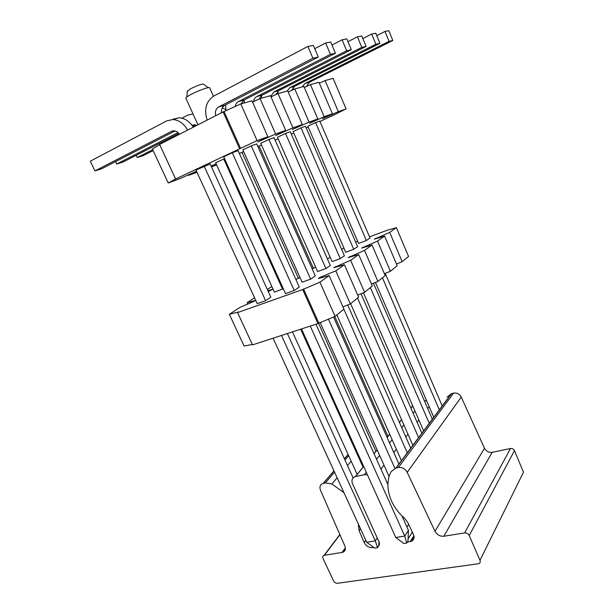 <?xml version="1.0" encoding="UTF-8"?>
<svg xmlns="http://www.w3.org/2000/svg" width="614" height="614" viewBox="0 0 614 614"><rect width="100%" height="100%" fill="white"/><g stroke="black" fill="none" stroke-linecap="round" stroke-linejoin="round"><path stroke-width="0.92" d="M447.092 397.035L451.344 393.697L453.554 393.137C456.916 392.638 459.472 393.95 461.244 397.081L484.492 448.274L434.988 531.279C437.038 534.832 439.992 536.49 443.853 536.245L464.621 532.937C466.655 532.814 468.183 533.681 469.203 535.538L480.002 560.313C480.578 561.94 480.148 563.069 478.69 563.706L337.5 583.277C335.812 583.331 334.492 582.525 333.54 580.867L323.041 558.517C322.427 556.944 322.772 555.893 324.077 555.355L342.612 552.339C345.245 551.28 345.997 549.169 344.876 546.023L320.493 490.233C319.272 486.733 320.17 484.446 323.164 483.371L325.328 482.911L331.89 484.009L337.132 477.792M373.703 547.427L372.606 547.604C368.93 547.788 366.128 546.099 364.202 542.53L359.067 530.642L358.415 524.187M343.963 492.681L331.89 484.009M434.988 531.279L407.197 472.35C405.102 468.72 402.155 467.116 398.356 467.523L395.869 468.052L391.141 471.629C383.704 485.313 389.637 505.514 404.411 518.093L407.627 522.261L413.437 534.464C414.749 537.879 413.92 540.205 410.95 541.433L407.374 542.062M367.487 474.914L364.217 474.714L355.376 476.579C352.175 477.746 351.231 480.148 352.543 483.794L379.022 541.855C379.936 544.311 379.345 545.969 377.242 546.828M412.094 406.829L412.439 405.232M424.305 400.627L426.745 401.057M484.492 448.274C486.227 451.351 488.798 452.702 492.198 452.326L510.503 448.519C512.283 448.327 513.603 449.034 514.463 450.638L523.489 472.204L480.002 560.313M370.035 238.002L366.381 240.527L315.581 122.577L319.779 121.058L370.035 238.002M389.053 41.33L385.001 31.444L388.831 30.7L392.837 40.493L389.053 41.33L305.035 83.489L302.211 86.896M385.001 31.444L376.75 35.65M293.231 87.311L293.246 89.667M315.581 122.577L307.852 126.208L358.568 243.436L366.381 240.527M375.446 282.448L433.76 417.267M382.422 277.766L439.309 409.83M392.837 40.493L309.372 82.307L306.355 86.505M385.239 273.376L442.21 405.938M369.544 236.851L386.858 230.38L396.352 227.656L389.698 232.407L374.348 239.176L384.571 236.06L397.22 265.708L390.412 271.258L384.387 273.721M384.571 236.06L377.495 241.11L361.661 248.094L372.038 245.001L385.17 275.532L377.917 281.442L371.485 284.067M372.038 245.001L364.501 250.382L348.161 257.588L358.683 254.526L372.322 285.994L364.586 292.302L357.709 295.096M358.683 254.526L350.632 260.275L333.747 267.712L344.416 264.703L358.614 297.168L350.341 303.907L342.965 306.893M344.416 264.703L335.804 270.851L319.932 277.428L318.344 278.549L329.15 275.594L343.947 309.118L335.083 316.34L317.945 323.586L252.531 344.884L237.557 312.595L238.478 311.981L229.337 314.307L239.69 307.537L255.815 300.53M252.323 344.439L244.119 346.066L229.337 314.307M396.352 227.656L408.563 256.475L402.155 261.694L396.498 264.012M337.048 113.375L346.066 108.916L333.11 78.339L325.113 80.549L338.345 111.664L322.634 118.64L332.397 113.782L318.95 82.261L310.431 84.625L324.184 116.706L309.479 123.368L317.845 118.962L309.08 122.086L292.325 129.523L302.311 124.496L292.932 127.835L275.617 135.525L285.687 130.414L275.64 133.998L257.711 141.957L267.865 136.761L257.074 140.606L175.612 178.996L168.213 182.995L180.025 178.582L196.495 171.229M196.526 171.291L188.552 175.397L196.964 172.25M211.124 166.049L216.044 163.969L211.285 166.394M211.477 166.831L216.619 164.905M337.078 113.452L319.963 121.488M308.197 127.006L306.209 127.935M338.345 111.664L346.066 108.916M324.184 116.706L332.397 113.782M291.289 134.105L293.83 133.177M301.013 127.85L293.131 131.565L345.743 252.247L353.725 249.299L301.013 127.85L305.473 126.238L357.609 246.613L353.725 249.299M275.103 140.061L278.18 138.925M285.502 133.468L277.451 137.267L332.113 261.61L340.271 258.617L344.393 255.762L290.261 131.749L285.502 133.468L340.271 258.617M257.849 146.531L261.495 145.065M268.947 139.462L260.735 143.354L317.591 271.58L325.934 268.556L330.332 265.509L274.028 137.628L268.947 139.462L325.934 268.556M239.376 153.477L243.651 151.627M251.241 145.879L242.86 149.862L302.096 282.217L310.623 279.155L315.327 275.901L256.683 143.906L251.241 145.879L310.623 279.155M283.33 288.733L274.412 292.164L215.66 162.787L224.532 158.658M232.269 152.748L223.703 156.831L285.525 293.599L294.244 290.506L299.279 287.014L238.102 150.637L232.269 152.748L294.244 290.506M195.958 170.063L210.165 163.946L270.828 297.161L265.609 300.676L257.243 303.646L195.958 170.063M343.863 247.941L341.637 249.438M363.411 292.778L423.614 430.867M375.875 44.254L371.662 34.039L375.76 33.24L379.92 43.356L375.875 44.254L289.969 87.579L287.099 91.087M371.662 34.039L362.859 38.559M277.927 91.187L277.927 93.65M370.357 287.598L429.263 423.299M379.92 43.356L294.59 86.321L291.558 90.442M373.473 283.254L432.333 419.178M267.32 289.463L271.841 286.5M268.272 291.55L272.931 289.217L267.842 290.614M255.739 300.369L247.173 302.641L254.564 297.805M329.15 275.594L319.917 282.179L302.694 289.555L237.557 312.595M355.629 242.054L357.64 241.302M330.163 257.174L327.462 258.993M315.565 267.006L312.211 268.894M299.985 277.505L295.887 279.454M159.709 144.689L152.41 149.048L168.213 182.995M267.865 136.761L251.993 100.819L240.788 103.919L223.105 111.955L159.594 144.436L175.612 178.996M285.687 130.414L270.498 95.692L260.067 98.578L252.546 102.07M302.311 124.496L287.743 90.91L278.019 93.604L271.004 96.851M317.845 118.962L303.861 86.444L294.766 88.961L288.212 91.993M310.431 84.625L304.298 87.457M325.113 80.549L319.357 83.205M350.609 303.692L412.854 445.288M361.784 47.385L357.394 36.817L361.784 35.965L366.113 46.426L361.784 47.385L273.913 91.939L270.797 96.367M357.394 36.817L347.969 41.683M261.618 95.4L261.618 98.148M357.525 298.051L418.594 437.59M366.113 46.426L278.833 90.603L275.816 94.625M360.986 293.768L421.864 433.215M334.753 316.471L388.033 436.477M241.172 103.505L241.594 103.697M259.047 145.963L313.432 268.448M336.817 314.928L401.418 460.615M346.672 50.739L342.09 39.795L346.795 38.882L351.323 49.711L346.672 50.739L256.759 96.598C254.948 97.595 253.874 99.268 253.536 101.609M342.09 39.795L331.974 45.045M244.211 99.967L244.218 102.968M343.871 309.18L407.259 452.779M351.323 49.711L262.024 95.17L259.024 99.061M347.708 304.974L410.735 448.128M318.505 323.133L375.952 451.374M136.208 155.296L137.26 157.545L143.162 155.68L153.132 150.607M222.268 107.864L225.775 109.591M221.447 111.971L222.076 112.485M137.26 157.545L152.702 149.67M241.954 152.249L298.511 278.503M320.078 322.396L389.115 476.641M330.424 54.347L325.627 42.995L330.7 42.013L335.421 53.234L330.424 54.347L238.409 101.579C236.62 102.569 235.538 104.219 235.17 106.537M325.627 42.995L314.752 48.69M225.584 104.871L225.99 110.804M328.398 319.042L394.917 468.344M335.421 53.234L244.05 100.051L241.064 103.843M333.563 316.954L398.893 464M300.683 329.204L363.097 467.223M115.632 161.589L116.783 164.015L123.061 162.035L178.835 133.461M192.735 126.338L195.467 124.941M181.921 118.18L187.546 115.24L192.98 113.889M116.783 164.015L178.006 132.586M192.067 125.371L194.446 124.811L196.795 125.409M223.703 158.965L282.601 289.225M292.456 331.882L357.164 474.376M301.497 328.935L395.784 537.526L404.733 536.06L406.767 543.029L403.789 543.497L395.784 537.526M312.902 58.238L307.883 46.449L313.347 45.39L318.298 57.041L312.902 58.238L218.714 106.928C215.836 108.762 214.839 111.694 215.729 115.731M307.883 46.449L213.833 96.045C206.074 101.302 203.84 109.33 207.156 120.114M310.254 326.088L404.733 536.06L408.425 530.319L401.886 515.752M318.298 57.041L224.778 105.286C222.268 106.79 221.186 109.284 221.524 112.761M315.972 324.23L387.91 484.592M408.425 530.319L407.988 541.095L406.767 543.029M281.488 335.451L375.315 540.873L366.719 542.285L273.092 338.191M377.28 538.025L375.315 540.873L377.518 547.673L374.655 548.125L366.719 542.285M287.39 333.532L353.111 477.869M204.163 166.148L265.609 300.676M187.646 130.091C183.908 123.544 178.958 120.022 172.81 119.515L166.739 120.881L90.296 161.19L94.955 170.915L101.655 168.796L175.028 130.943M173.133 119.147L179.165 117.788C184.868 118.21 189.572 121.349 193.28 127.205M94.955 170.915L171.544 131.319L173.892 130.79C176.088 130.928 177.937 132.094 179.434 134.289M377.518 547.673L378.807 545.762L378.968 541.725M375.568 238.316L375.753 238.746M389.698 232.407L402.155 261.694M247.173 302.641L247.864 304.137M302.694 289.555L317.945 323.586M303.539 288.956L318.758 322.933M319.917 282.179L335.083 316.34M319.932 277.428L320.201 278.035M335.804 270.851L350.341 303.907M335.236 266.676L335.482 267.228M350.632 260.275L364.586 292.302M349.55 256.606L349.773 257.12M364.501 250.382L377.917 281.442M362.966 247.173L363.166 247.642M377.495 241.11L390.412 271.258M188.291 174.837L188.552 175.397M223.105 111.955L239.483 148.504M224.133 111.664L240.473 148.143M240.788 103.919L257.074 140.606M260.067 98.578L275.64 133.998M278.019 93.604L292.932 127.835M294.766 88.961L309.08 122.086M185.865 98.232L185.804 98.094C185.873 97.503 187.447 96.367 190.517 94.702C197.892 90.657 210.172 86.282 209.658 87.848L213.434 96.268M203.472 84.141L203.395 84.08C201.008 84.126 196.687 85.714 190.447 88.853L187.308 91.332M345.383 547.849L341.998 552.477M324.369 555.286L339.933 534.725M358.937 525.323L358.292 526.198M347.493 465.527L351.17 461.175M348.691 455.703L344.984 460.016M334.553 472.166L325.328 482.911M323.309 483.333L333.993 470.938M344.439 458.819L348.146 454.514M469.203 535.538L514.463 450.638M510.503 448.519L464.621 532.937M443.853 536.245L492.198 452.326M407.197 472.35L461.244 397.081M453.554 393.137L398.356 467.523M396.13 467.991L451.582 393.635M413.897 535.723L410.206 541.609M408.08 538.846L412.332 532.146M408.632 524.371L406.928 526.989M380.964 469.104L383.988 465.189M393.789 452.518L396.352 449.202M405.823 436.968L407.972 434.19M417.121 422.355L418.901 420.06M427.758 408.609L429.209 406.737M414.98 411.058L413.176 413.322M403.905 424.942L401.733 427.674M392.139 439.701L389.545 442.955M379.613 455.411L376.543 459.257M366.243 472.174L364.217 474.714M355.529 476.548L363.68 466.502M374.056 453.708L377.149 449.901M387.15 437.567L389.767 434.344M399.43 422.44L401.617 419.738M410.958 408.226L412.769 405.992M379.398 543.022L378.884 543.774M372.606 547.604L373.051 546.951M365.798 540.274L364.202 542.53M359.067 530.642L360.487 528.7M309.372 82.307L305.035 83.489M294.59 86.321L289.969 87.579M278.833 90.603L273.913 91.939M262.024 95.17L256.759 96.598M244.05 100.051L238.409 101.579M192.144 125.333L193.863 124.834M224.778 105.286L218.714 106.928M171.544 131.319L173.302 130.805M348.107 454.437L344.4 458.735M333.955 470.854L323.164 483.371M345.413 548.502L342.612 552.339M324.077 555.355L339.849 534.525M451.344 393.697L395.869 468.052M414.043 536.498L410.95 541.433M355.376 476.579L363.634 466.402M374.01 453.616L377.103 449.801M387.112 437.475L389.729 434.251M399.384 422.348L401.579 419.646M410.919 408.141L412.731 405.908M378.861 544.441L379.46 543.551M172.81 119.515L179.165 117.788M197.946 124.819L185.804 98.094M187.339 90.964L186.833 96.943M203.395 84.08L208.184 87.648"/></g></svg>
